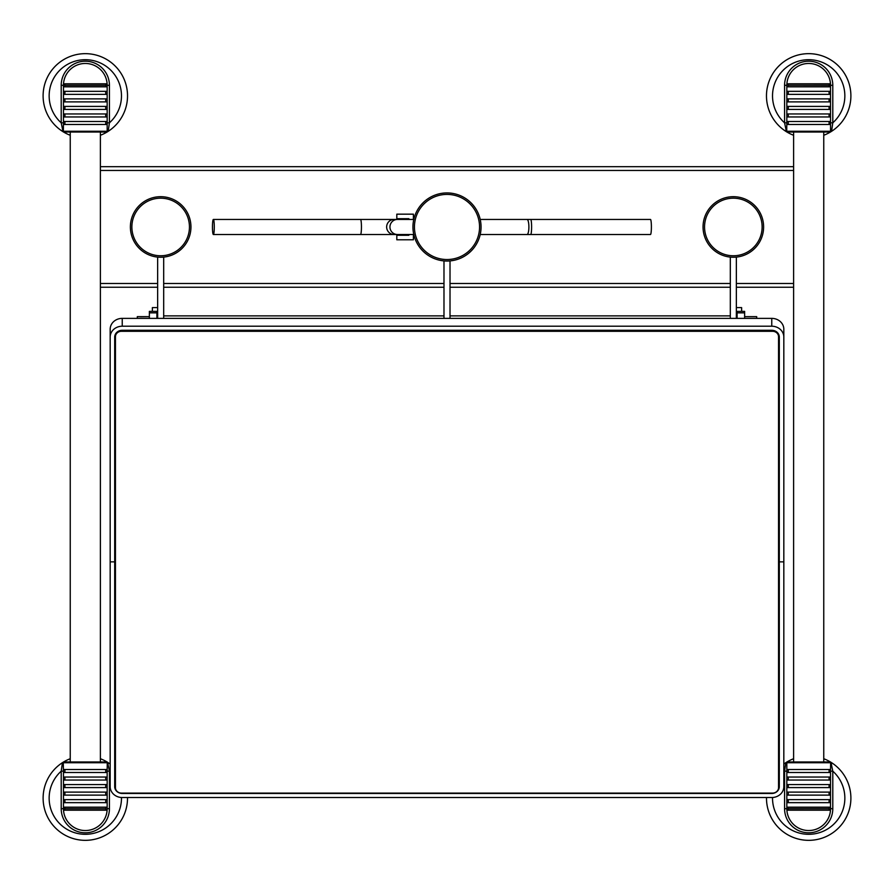 <?xml version="1.0" encoding="UTF-8"?>
<svg xmlns="http://www.w3.org/2000/svg" width="894" height="894" viewBox="0 0 894 894"><rect width="100%" height="100%" fill="white"/><g stroke="black" fill="none" stroke-linecap="round" stroke-linejoin="round"><path stroke-width="1.34" d="M100.385 135.273A42.197 42.197 0 0 0 107.101 131.999A0.749 0.749 0 0 1 106.878 132.033L100.385 132.033L100.385 166.697L793.615 166.697L793.615 132.033L787.312 132.033M157.646 287.253L100.385 287.253L100.385 761.967L106.688 761.967M70.246 758.727A42.197 42.197 0 0 0 63.519 762.001A0.749 0.749 0 0 1 63.742 761.967L64.077 761.967A0.749 0.738 90 0 0 64.066 761.967L70.246 761.967L70.246 132.033L63.843 132.033M823.754 135.273A42.197 42.197 0 0 0 830.481 131.999A0.749 0.749 0 0 1 830.258 132.033L829.923 132.033A0.749 0.738 -90 0 0 829.934 132.033L823.754 132.033L823.754 761.967L830.157 761.967M793.615 758.727A42.197 42.197 0 0 0 786.899 762.001A0.749 0.749 0 0 1 787.122 761.967L793.615 761.967L793.615 166.697M100.385 287.253L100.385 166.697M163.68 287.253L443.983 287.253M450.017 287.253L730.32 287.253M736.354 287.253L793.615 287.253M783.826 786.664A12.058 10.862 -0 0 1 771.768 797.526L122.232 797.526A12.058 10.862 -0 0 1 110.174 786.664L110.174 561.868L114.7 561.868L114.7 337.072A7.532 6.794 -0 0 1 122.232 330.288L771.768 330.288A7.532 6.794 -0 0 1 779.3 337.072L779.3 786.664A7.532 6.794 -0 0 1 771.768 793.459L122.232 793.459A7.532 6.794 -0 0 1 114.7 786.664L114.7 561.868L110.174 561.868L110.174 337.072A12.058 10.862 -0 0 1 122.232 326.209L771.768 326.209A12.058 10.862 -0 0 1 783.826 337.072L783.826 786.664M783.826 561.868L779.3 561.868L783.826 561.868M110.174 337.072L110.174 329.238A12.058 10.862 -0 0 1 122.232 318.376L771.768 318.376A12.058 10.862 -0 0 1 783.826 329.238L783.826 337.072M149.365 312.855L149.365 311.369L156.897 311.369L156.897 312.855L149.365 312.855L149.365 318.376M156.897 312.855L156.897 318.376M737.103 312.855L737.103 311.369L744.635 311.369L744.635 312.855L737.103 312.855L737.103 318.376M744.635 312.855L744.635 318.376M115.449 336.725L115.449 787.67A6.023 5.431 180 0 0 121.483 793.101L772.517 793.101A6.023 5.431 180 0 0 778.551 787.67L778.551 336.725A6.023 5.431 180 0 0 772.517 331.294L121.483 331.294A6.023 5.431 180 0 0 115.449 336.725L115.449 334.758A6.023 5.431 -0 0 1 115.516 334.01M778.484 334.01A6.023 5.431 -0 0 1 778.551 334.758L778.551 336.725M107.135 807.181A1.475 1.475 0 0 0 105.66 808.657A1.475 1.475 0 0 1 107.135 807.181L107.135 809.83A21.847 21.847 0 0 0 107.168 808.69L107.112 810.199L63.519 810.199L63.463 808.69A21.847 21.847 0 0 0 63.496 809.875L63.496 807.181A1.475 1.475 0 0 1 64.971 808.657L64.971 808.712A1.475 1.475 0 0 1 63.519 810.199L63.496 809.83A1.475 1.129 0 0 0 64.971 808.746A1.475 1.129 0 0 1 64.971 808.746L105.66 808.712A1.475 1.129 0 0 1 105.66 808.712A1.475 1.475 0 0 0 107.112 810.199A21.847 21.847 0 0 0 107.112 810.176A21.847 21.847 0 0 1 85.31 830.537A21.847 21.847 0 0 1 63.519 810.199A21.847 21.847 0 0 1 63.508 810.087A21.847 21.847 0 0 0 63.508 810.176A21.847 21.847 0 0 0 85.31 830.537A21.847 21.847 0 0 0 107.112 810.199A21.847 21.847 0 0 0 107.112 810.176A1.475 1.475 0 0 1 105.66 808.712A1.475 1.129 0 0 0 107.135 809.83A21.847 21.847 0 0 0 107.168 808.69L107.168 807.181L63.463 807.181L63.463 802.656A1.509 1.509 0 0 0 64.971 801.147A1.509 1.509 0 0 0 63.463 799.649A1.509 1.509 0 0 1 64.971 801.147A1.509 1.509 0 0 1 63.463 802.656L63.463 795.124A1.509 1.509 0 0 0 64.971 793.615A1.509 1.509 0 0 0 63.463 792.106A1.509 1.509 0 0 1 64.971 793.615A1.509 1.509 0 0 1 63.463 795.124L63.463 787.592A1.509 1.509 0 0 0 64.971 786.083A1.509 1.509 0 0 0 63.463 784.574A1.509 1.509 0 0 1 64.971 786.083A1.509 1.509 0 0 1 63.463 787.592L63.463 780.049A1.509 1.509 0 0 0 64.971 778.551A1.509 1.509 0 0 0 63.463 777.042A1.509 1.509 0 0 1 64.971 778.551A1.509 1.509 0 0 1 63.463 780.049L63.463 772.517A1.509 1.509 0 0 0 64.971 771.008A1.509 1.509 0 0 0 63.463 769.499A1.509 1.509 0 0 1 64.971 771.008A1.509 1.509 0 0 1 63.463 772.517L63.273 762.135A0.749 0.749 0 0 1 63.742 761.967L63.787 761.967M121.472 797.504A36.173 36.173 0 0 1 70.838 831.286A36.173 36.173 0 0 1 61.205 771.176L62.301 763.621A2.257 1.9 180 0 0 63.362 762.537A0.749 0.738 90 0 1 64.066 761.967L106.878 761.967A0.749 0.749 0 0 1 107.347 762.135A2.257 2.257 0 0 0 107.571 762.28L109.426 771.176L109.426 808.69A24.116 24.116 0 0 1 85.31 832.795A24.116 24.116 0 0 1 61.205 808.69L61.205 771.176L63.463 771.176M110.174 771.868A36.173 36.173 0 0 0 109.426 771.176L107.168 771.176M108.319 763.621A2.257 1.9 0 0 1 107.269 762.537L107.168 769.499L63.463 769.499M100.385 758.727A42.197 42.197 0 0 1 107.358 762.157L107.269 762.537A0.749 0.738 90 0 0 106.565 761.967L106.744 762.046M63.887 762.046L64.189 761.967A0.749 0.749 0 0 0 63.463 762.727A0.749 0.749 0 0 1 64.212 761.967A0.749 0.749 0 0 0 63.463 762.727L107.168 762.727A0.749 0.749 0 0 0 106.408 761.967M62.301 763.621L63.061 762.28A2.257 2.257 0 0 0 63.273 762.135A42.197 42.197 0 0 1 63.519 762.001M63.463 802.656L107.168 802.656A1.509 1.509 0 0 1 105.66 801.147A1.509 1.509 0 0 1 107.168 799.649L107.168 807.181M63.463 780.049L107.168 780.049A1.509 1.509 0 0 1 105.66 778.551A1.509 1.509 0 0 1 107.168 777.042L107.168 780.049A1.509 1.509 0 0 1 105.66 778.551A1.509 1.509 0 0 1 107.168 777.042L107.168 772.517A1.509 1.509 0 0 1 105.66 771.008A1.509 1.509 0 0 1 107.168 769.499A1.509 1.509 0 0 0 105.66 771.008A1.509 1.509 0 0 0 107.168 772.517A1.509 1.509 0 0 1 105.66 771.008A1.509 1.509 0 0 1 107.168 769.499L107.168 772.517L63.463 772.517M63.463 787.592L107.168 787.592A1.509 1.509 0 0 1 105.66 786.083A1.509 1.509 0 0 1 107.168 784.574L107.168 787.592A1.509 1.509 0 0 1 105.66 786.083A1.509 1.509 0 0 1 107.168 784.574L107.168 780.049A1.509 1.509 0 0 1 105.66 778.551A1.509 1.509 0 0 1 107.168 777.042L63.463 777.042M63.463 795.124L107.168 795.124A1.509 1.509 0 0 1 105.66 793.615A1.509 1.509 0 0 1 107.168 792.106L107.168 795.124A1.509 1.509 0 0 1 105.66 793.615A1.509 1.509 0 0 1 107.168 792.106L107.168 787.592A1.509 1.509 0 0 1 105.66 786.083A1.509 1.509 0 0 1 107.168 784.574L63.463 784.574M63.463 799.649L107.168 799.649A1.509 1.509 0 0 0 105.66 801.147A1.509 1.509 0 0 0 107.168 802.656A1.509 1.509 0 0 1 105.66 801.147A1.509 1.509 0 0 1 107.168 799.649L107.168 795.124A1.509 1.509 0 0 1 105.66 793.615A1.509 1.509 0 0 1 107.168 792.106L63.463 792.106M61.205 808.69L63.463 808.69L63.463 807.181M64.971 808.657L105.66 808.712M127.507 797.526A42.197 42.197 0 0 1 44.734 809.707A42.197 42.197 0 0 1 63.061 762.28M107.571 762.28A42.197 42.197 0 0 1 110.174 764.046M788.34 808.657L829.029 808.657A1.475 1.475 0 0 1 830.504 807.181L786.832 807.181L786.832 802.656L830.537 802.656A1.509 1.509 0 0 1 829.029 801.147A1.509 1.509 0 0 1 830.537 799.649L830.504 809.83A21.847 21.847 0 0 0 830.537 808.69L830.481 810.199L786.888 810.199L786.832 808.69A21.847 21.847 0 0 0 786.865 809.875L786.865 807.181A1.475 1.475 0 0 1 788.34 808.657L788.34 808.712A1.475 1.475 0 0 1 786.888 810.199L786.865 809.83A1.475 1.129 0 0 0 788.34 808.746A1.475 1.129 0 0 1 788.34 808.746L829.029 808.712A1.475 1.129 0 0 1 829.029 808.712A1.475 1.475 0 0 0 830.481 810.199A21.847 21.847 0 0 0 830.492 810.176A21.847 21.847 0 0 1 808.69 830.537A21.847 21.847 0 0 1 786.888 810.199A21.847 21.847 0 0 1 786.876 810.087A21.847 21.847 0 0 0 786.888 810.176A21.847 21.847 0 0 0 808.69 830.537A21.847 21.847 0 0 0 830.481 810.199A21.847 21.847 0 0 0 830.492 810.176A1.475 1.475 0 0 1 829.029 808.712A1.475 1.129 0 0 0 830.504 809.83A21.847 21.847 0 0 0 830.537 808.69L830.537 807.181A1.475 1.475 0 0 0 829.029 808.657L829.029 808.712M831.699 763.621A2.257 1.9 0 0 1 830.638 762.537L830.537 769.499A1.509 1.509 0 0 0 829.029 771.008A1.509 1.509 0 0 0 830.537 772.517L830.537 777.042A1.509 1.509 0 0 0 829.029 778.551A1.509 1.509 0 0 0 830.537 780.049L830.537 784.574A1.509 1.509 0 0 0 829.029 786.083A1.509 1.509 0 0 0 830.537 787.592L830.537 792.106A1.509 1.509 0 0 0 829.029 793.615A1.509 1.509 0 0 0 830.537 795.124L830.537 799.649A1.509 1.509 0 0 0 829.029 801.147A1.509 1.509 0 0 0 830.537 802.656A1.509 1.509 0 0 1 829.029 801.147A1.509 1.509 0 0 1 830.537 799.649L786.832 799.649L786.832 795.124A1.509 1.509 0 0 0 788.34 793.615A1.509 1.509 0 0 0 786.832 792.106A1.509 1.509 0 0 1 788.34 793.615A1.509 1.509 0 0 1 786.832 795.124L830.537 795.124A1.509 1.509 0 0 1 829.029 793.615A1.509 1.509 0 0 1 830.537 792.106L830.537 795.124A1.509 1.509 0 0 1 829.029 793.615A1.509 1.509 0 0 1 830.537 792.106L786.832 792.106L786.832 787.592A1.509 1.509 0 0 0 788.34 786.083A1.509 1.509 0 0 0 786.832 784.574A1.509 1.509 0 0 1 788.34 786.083A1.509 1.509 0 0 1 786.832 787.592L830.537 787.592A1.509 1.509 0 0 1 829.029 786.083A1.509 1.509 0 0 1 830.537 784.574L830.537 787.592A1.509 1.509 0 0 1 829.029 786.083A1.509 1.509 0 0 1 830.537 784.574L786.832 784.574L786.832 780.049A1.509 1.509 0 0 0 788.34 778.551A1.509 1.509 0 0 0 786.832 777.042A1.509 1.509 0 0 1 788.34 778.551A1.509 1.509 0 0 1 786.832 780.049L830.537 780.049A1.509 1.509 0 0 1 829.029 778.551A1.509 1.509 0 0 1 830.537 777.042L830.537 780.049A1.509 1.509 0 0 1 829.029 778.551A1.509 1.509 0 0 1 830.537 777.042L786.832 777.042L786.832 772.517A1.509 1.509 0 0 0 788.34 771.008A1.509 1.509 0 0 0 786.832 769.499A1.509 1.509 0 0 1 788.34 771.008A1.509 1.509 0 0 1 786.832 772.517L830.537 772.517A1.509 1.509 0 0 1 829.029 771.008A1.509 1.509 0 0 1 830.537 769.499L830.537 772.517A1.509 1.509 0 0 1 829.029 771.008A1.509 1.509 0 0 1 830.537 769.499L786.832 769.499L786.832 762.727A0.749 0.749 0 0 1 787.592 761.967L830.258 761.967A0.749 0.749 0 0 1 830.727 762.135A2.257 2.257 0 0 0 830.939 762.28L832.795 771.176L832.795 808.69A24.116 24.116 0 0 1 808.69 832.795A24.116 24.116 0 0 1 784.574 808.69L784.574 771.176L786.832 771.176M783.826 771.868A36.173 36.173 0 0 1 784.574 771.176L785.681 763.621A2.257 1.9 180 0 0 786.731 762.537L786.653 762.135A0.749 0.749 0 0 1 787.122 761.967L787.156 761.967M823.754 758.727A42.197 42.197 0 0 1 830.481 762.001A42.197 42.197 0 0 1 830.727 762.157L830.638 762.537A0.749 0.738 90 0 0 829.934 761.967A0.749 0.738 90 0 1 829.934 761.967L829.811 761.967A0.749 0.749 0 0 1 830.537 762.727L786.832 762.727A0.749 0.749 0 0 1 787.592 761.967A0.749 0.749 0 0 0 786.832 762.727L786.731 762.537A0.749 0.738 90 0 1 787.435 761.967L787.256 762.046M772.528 797.504A36.173 36.173 0 0 0 823.162 831.286A36.173 36.173 0 0 0 832.795 771.176L830.537 771.176M785.681 763.621L786.429 762.28A2.257 2.257 0 0 0 786.653 762.135A42.197 42.197 0 0 1 786.899 762.001M786.832 772.517L786.832 769.499M786.832 780.049L786.832 777.042M786.832 787.592L786.832 784.574M786.832 795.124L786.832 792.106M786.832 799.649A1.509 1.509 0 0 1 788.34 801.147A1.509 1.509 0 0 1 786.832 802.656A1.509 1.509 0 0 0 788.34 801.147A1.509 1.509 0 0 0 786.832 799.649L786.832 802.656M784.574 808.69L786.832 808.69L786.832 807.181M830.939 762.28A42.197 42.197 0 0 1 808.69 840.338A42.197 42.197 0 0 1 766.493 797.526M783.826 764.046A42.197 42.197 0 0 1 786.429 762.28M105.66 85.232L107.112 83.801A1.475 1.475 0 0 0 105.66 85.288L105.66 85.343A1.475 1.475 0 0 0 107.135 86.819A1.475 1.475 0 0 1 105.66 85.343L64.971 85.343A1.475 1.475 0 0 1 63.496 86.819L107.168 86.819L107.168 91.344L63.463 91.344A1.509 1.509 0 0 1 64.971 92.853A1.509 1.509 0 0 1 63.463 94.351L63.496 84.17A21.847 21.847 0 0 0 63.463 85.31L63.519 83.801L107.112 83.801L107.168 85.31A21.847 21.847 0 0 0 107.135 84.125L107.135 86.819A1.475 1.475 0 0 1 105.66 85.343L105.66 85.288A1.475 1.475 0 0 1 107.112 83.801L107.135 84.17A1.475 1.129 180 0 0 105.66 85.254L105.66 85.288A1.475 1.129 180 0 1 105.66 85.254L64.971 85.288A1.475 1.129 180 0 1 64.971 85.288A1.475 1.475 0 0 0 63.519 83.801A21.847 21.847 0 0 0 63.508 83.824A21.847 21.847 0 0 1 85.31 63.463A21.847 21.847 0 0 1 107.112 83.801A21.847 21.847 0 0 1 107.124 83.913A21.847 21.847 0 0 0 107.112 83.824A21.847 21.847 0 0 0 85.31 63.463A21.847 21.847 0 0 0 63.519 83.801A21.847 21.847 0 0 0 63.508 83.824A1.475 1.475 0 0 1 64.971 85.288A1.475 1.129 180 0 0 63.496 84.17A21.847 21.847 0 0 0 63.463 85.31L63.463 86.819A1.475 1.475 0 0 0 64.971 85.343L64.971 85.288M62.301 130.379A2.257 1.9 180 0 1 63.362 131.463L63.463 121.483A1.509 1.509 0 0 1 64.971 122.992A1.509 1.509 0 0 1 63.463 124.501L107.168 124.501L107.168 131.273A0.749 0.749 0 0 1 106.408 132.033L63.742 132.033A0.749 0.749 0 0 1 63.273 131.865A2.257 2.257 0 0 0 63.061 131.72L61.205 122.824L61.205 85.31A24.116 24.116 0 0 1 85.31 61.205A24.116 24.116 0 0 1 109.426 85.31L109.426 122.824L107.168 122.824M63.463 122.824L61.205 122.824A36.173 36.173 0 0 1 59.272 70.771A36.173 36.173 0 0 1 111.359 70.771A36.173 36.173 0 0 1 109.426 122.824L108.319 130.379A2.257 1.9 -0 0 0 107.269 131.463L107.347 131.865A0.749 0.749 0 0 1 106.878 132.033L106.844 132.033M70.246 135.273A42.197 42.197 0 0 1 63.519 131.999A42.197 42.197 0 0 1 63.273 131.843L63.362 131.463A0.749 0.738 -90 0 0 64.066 132.033A0.749 0.738 -90 0 1 64.066 132.033L64.189 132.033A0.749 0.749 0 0 1 63.463 131.273L107.168 131.273A0.749 0.749 0 0 1 106.408 132.033A0.749 0.749 0 0 0 107.168 131.273L107.269 131.463A0.749 0.738 -90 0 1 106.565 132.033L106.744 131.954M108.319 130.379L107.571 131.72A2.257 2.257 0 0 0 107.347 131.865A42.197 42.197 0 0 1 107.101 131.999M107.168 124.501A1.509 1.509 0 0 1 105.66 122.992A1.509 1.509 0 0 1 107.168 121.483A1.509 1.509 0 0 0 105.66 122.992A1.509 1.509 0 0 0 107.168 124.501L107.168 121.483L63.463 121.483L63.463 116.958L107.168 116.958A1.509 1.509 0 0 1 105.66 115.449A1.509 1.509 0 0 1 107.168 113.951A1.509 1.509 0 0 0 105.66 115.449A1.509 1.509 0 0 0 107.168 116.958L107.168 121.483M107.168 91.344L107.168 94.351A1.509 1.509 0 0 1 105.66 92.853A1.509 1.509 0 0 1 107.168 91.344A1.509 1.509 0 0 0 105.66 92.853A1.509 1.509 0 0 0 107.168 94.351L63.463 94.351L63.463 98.876L107.168 98.876L107.168 101.894A1.509 1.509 0 0 1 105.66 100.385A1.509 1.509 0 0 1 107.168 98.876A1.509 1.509 0 0 0 105.66 100.385A1.509 1.509 0 0 0 107.168 101.894L63.463 101.894L63.463 98.876A1.509 1.509 0 0 1 64.971 100.385A1.509 1.509 0 0 1 63.463 101.894L63.463 106.408L107.168 106.408L107.168 109.426A1.509 1.509 0 0 1 105.66 107.917A1.509 1.509 0 0 1 107.168 106.408A1.509 1.509 0 0 0 105.66 107.917A1.509 1.509 0 0 0 107.168 109.426L63.463 109.426L63.463 106.408A1.509 1.509 0 0 1 64.971 107.917A1.509 1.509 0 0 1 63.463 109.426L63.463 113.951A1.509 1.509 0 0 1 64.971 115.449A1.509 1.509 0 0 1 63.463 116.958L63.463 113.951L107.168 113.951L107.168 116.958M109.426 85.31L107.168 85.31L107.168 86.819M107.168 94.351L107.168 98.876M107.168 101.894L107.168 106.408M107.168 109.426L107.168 113.951M63.061 131.72A42.197 42.197 0 0 1 85.31 53.662A42.197 42.197 0 0 1 107.571 131.72M786.865 86.819A1.475 1.475 0 0 0 788.34 85.343A1.475 1.475 0 0 1 786.865 86.819L786.865 84.17A21.847 21.847 0 0 0 786.832 85.31L786.888 83.801L830.481 83.801L830.537 85.31A21.847 21.847 0 0 0 830.504 84.125L830.504 86.819A1.475 1.475 0 0 1 829.029 85.343L829.029 85.288A1.475 1.475 0 0 1 830.481 83.801L830.504 84.17A1.475 1.129 180 0 0 829.029 85.254A1.475 1.129 180 0 1 829.029 85.254L788.34 85.288A1.475 1.129 180 0 1 788.34 85.288A1.475 1.475 0 0 0 786.888 83.801A21.847 21.847 0 0 0 786.888 83.824A21.847 21.847 0 0 1 808.69 63.463A21.847 21.847 0 0 1 830.481 83.801A21.847 21.847 0 0 1 830.492 83.913A21.847 21.847 0 0 0 830.492 83.824A21.847 21.847 0 0 0 808.69 63.463A21.847 21.847 0 0 0 786.888 83.801A21.847 21.847 0 0 0 786.888 83.824A1.475 1.475 0 0 1 788.34 85.288A1.475 1.129 180 0 0 786.865 84.17A21.847 21.847 0 0 0 786.832 85.31L786.832 86.819L830.537 86.819A1.475 1.475 0 0 1 829.029 85.343L788.34 85.288M786.832 122.824L784.574 122.824A36.173 36.173 0 0 1 782.641 70.771A36.173 36.173 0 0 1 834.728 70.771A36.173 36.173 0 0 1 832.795 122.824L831.699 130.379A2.257 1.9 -0 0 0 830.638 131.463A0.749 0.738 -90 0 1 829.934 132.033L787.122 132.033A0.749 0.749 0 0 1 786.653 131.865A2.257 2.257 0 0 0 786.429 131.72L784.574 122.824L784.574 85.31A24.116 24.116 0 0 1 808.69 61.205A24.116 24.116 0 0 1 832.795 85.31L832.795 122.824L830.537 122.824M785.681 130.379A2.257 1.9 180 0 1 786.731 131.463L786.832 121.483A1.509 1.509 0 0 1 788.34 122.992A1.509 1.509 0 0 1 786.832 124.501L830.537 124.501L830.537 131.273A0.749 0.749 0 0 1 829.788 132.033A0.749 0.749 0 0 0 830.537 131.273L830.727 131.865A0.749 0.749 0 0 1 830.258 132.033L830.213 132.033M793.615 135.273A42.197 42.197 0 0 1 786.642 131.843L786.731 131.463A0.749 0.738 -90 0 0 787.435 132.033L787.256 131.954M831.699 130.379L830.939 131.72A2.257 2.257 0 0 0 830.727 131.865A42.197 42.197 0 0 1 830.481 131.999M832.795 85.31L830.537 85.31L830.537 91.344L786.832 91.344A1.509 1.509 0 0 1 788.34 92.853A1.509 1.509 0 0 1 786.832 94.351L786.832 86.819M830.537 124.501A1.509 1.509 0 0 1 829.029 122.992A1.509 1.509 0 0 1 830.537 121.483L830.537 124.501M786.832 121.483L830.537 121.483L830.537 116.958A1.509 1.509 0 0 1 829.029 115.449A1.509 1.509 0 0 1 830.537 113.951A1.509 1.509 0 0 0 829.029 115.449A1.509 1.509 0 0 0 830.537 116.958L786.832 116.958L786.832 113.951A1.509 1.509 0 0 1 788.34 115.449A1.509 1.509 0 0 1 786.832 116.958L786.832 121.483M830.537 91.344L830.537 94.351A1.509 1.509 0 0 1 829.029 92.853A1.509 1.509 0 0 1 830.537 91.344A1.509 1.509 0 0 0 829.029 92.853A1.509 1.509 0 0 0 830.537 94.351L786.832 94.351L786.832 98.876L830.537 98.876L830.537 101.894A1.509 1.509 0 0 1 829.029 100.385A1.509 1.509 0 0 1 830.537 98.876A1.509 1.509 0 0 0 829.029 100.385A1.509 1.509 0 0 0 830.537 101.894L786.832 101.894L786.832 98.876A1.509 1.509 0 0 1 788.34 100.385A1.509 1.509 0 0 1 786.832 101.894L786.832 106.408L830.537 106.408L830.537 109.426A1.509 1.509 0 0 1 829.029 107.917A1.509 1.509 0 0 1 830.537 106.408A1.509 1.509 0 0 0 829.029 107.917A1.509 1.509 0 0 0 830.537 109.426L786.832 109.426L786.832 106.408A1.509 1.509 0 0 1 788.34 107.917A1.509 1.509 0 0 1 786.832 109.426L786.832 113.951L830.537 113.951L830.537 116.958M830.537 94.351L830.537 98.876M830.537 101.894L830.537 106.408M830.537 109.426L830.537 113.951M786.429 131.72A42.197 42.197 0 0 1 808.69 53.662A42.197 42.197 0 0 1 830.939 131.72M787.592 132.033A0.749 0.749 0 0 1 786.832 131.273L830.537 131.273A0.749 0.749 0 0 1 829.788 132.033L830.113 131.954M160.663 257.26A30.295 30.295 0 0 1 134.435 211.833A30.295 30.295 0 0 1 186.902 211.833A30.295 30.295 0 0 1 160.663 257.26A30.295 30.295 0 0 1 134.435 211.833A30.295 30.295 0 0 1 186.902 211.833A30.295 30.295 0 0 1 160.663 257.26A30.295 30.295 0 0 1 134.435 211.833A30.295 30.295 0 0 1 186.902 211.833A30.295 30.295 0 0 1 160.663 257.26A30.295 30.295 0 0 1 134.435 211.833A30.295 30.295 0 0 1 186.902 211.833A30.295 30.295 0 0 1 160.663 257.26M157.646 318.376L157.646 257.114M163.68 318.376L163.68 257.114M413.397 234.507L413.397 239.782L396.813 239.782L396.813 235.267L408.871 235.267L408.871 234.507M408.871 219.443L408.871 218.684L396.813 218.684L396.813 214.169L413.397 214.169L413.397 219.443M447 261.037A34.061 34.061 0 0 1 417.509 209.945A34.061 34.061 0 0 1 476.491 209.945A34.061 34.061 0 0 1 447 261.037A34.061 34.061 0 0 1 417.509 209.945A34.061 34.061 0 0 1 476.491 209.945A34.061 34.061 0 0 1 447 261.037A34.061 34.061 0 0 1 417.509 209.945A34.061 34.061 0 0 1 476.491 209.945A34.061 34.061 0 0 1 447 261.037A34.061 34.061 0 0 1 417.509 209.945A34.061 34.061 0 0 1 476.491 209.945A34.061 34.061 0 0 1 447 261.037M443.983 318.376L443.983 260.903M450.017 318.376L450.017 260.903M214.281 226.975A7.532 0.916 -90 0 0 213.364 219.443A7.532 0.916 -90 0 0 212.448 226.975A7.532 0.916 -90 0 0 213.364 234.507A7.532 0.916 -90 0 0 214.281 226.975M530.69 234.507L650.474 234.507A7.532 0.916 -90 0 0 651.391 226.975A7.532 0.916 -90 0 0 650.474 219.443L530.69 219.443A7.532 0.916 -90 0 1 531.606 226.975A7.532 0.916 -90 0 1 530.69 234.507L527.069 234.507A7.532 1.822 -90 0 0 528.89 226.975A7.532 1.822 -90 0 0 527.069 219.443L480.212 219.443M736.354 307.603L741.629 307.603L741.629 311.369M733.337 257.26A30.295 30.295 0 0 1 707.098 211.833A30.295 30.295 0 0 1 759.565 211.833A30.295 30.295 0 0 1 733.337 257.26A30.295 30.295 0 0 1 707.098 211.833A30.295 30.295 0 0 1 759.565 211.833A30.295 30.295 0 0 1 733.337 257.26M730.32 318.376L730.32 257.114M736.354 318.376L736.354 257.114M152.371 311.369L152.371 307.603L157.646 307.603M137.307 318.376L137.307 316.644L149.365 316.644L140.324 316.744M756.693 318.376L756.693 316.644L744.635 316.644M100.385 283.487L157.646 283.487M163.68 283.487L443.983 283.487M450.017 283.487L730.32 283.487M736.354 283.487L793.615 283.487M100.385 170.463L793.615 170.463M122.232 318.376L122.232 326.209M771.768 318.376L771.768 326.209M772.517 331.294L772.517 330.322M121.483 330.322L121.483 331.294M63.463 808.69A21.847 21.847 0 0 0 63.496 809.875M64.971 808.768A1.475 1.475 0 0 1 63.519 810.199L64.971 808.768M109.426 808.69L107.168 808.69M786.832 808.69A21.847 21.847 0 0 0 786.865 809.875M788.34 808.768A1.475 1.475 0 0 1 786.888 810.199L788.34 808.768M832.795 808.69L830.537 808.69M107.168 85.31A21.847 21.847 0 0 0 107.135 84.125M61.205 85.31L63.463 85.31M830.537 85.31A21.847 21.847 0 0 0 830.504 84.125M829.029 85.288A1.475 1.475 0 0 1 830.481 83.801L829.029 85.232M830.504 86.819A1.475 1.475 0 0 1 829.029 85.343M784.574 85.31L786.832 85.31M160.663 255.762A28.787 28.787 0 0 1 135.732 212.582A28.787 28.787 0 0 1 185.594 212.582A28.787 28.787 0 0 1 160.663 255.762M447 259.528A32.553 32.553 0 0 1 418.805 210.693A32.553 32.553 0 0 1 475.195 210.693A32.553 32.553 0 0 1 447 259.528M213.364 234.507L360.528 234.507A7.532 0.916 -90 0 0 361.444 226.975A7.532 0.916 -90 0 0 360.528 219.443L213.364 219.443M360.528 234.507L394.12 234.507A7.532 7.476 -90 0 1 386.644 226.975A7.532 7.476 -90 0 1 394.12 219.443L360.528 219.443M394.12 234.507L397.428 234.507A7.532 7.476 -90 0 1 389.952 226.975A7.532 7.476 -90 0 1 397.428 219.443L394.12 219.443M733.337 255.762A28.787 28.787 0 0 1 708.406 212.582A28.787 28.787 0 0 1 758.268 212.582A28.787 28.787 0 0 1 733.337 255.762M397.428 219.443L413.944 219.443M397.428 234.507L413.944 234.507M527.069 234.507L480.212 234.507M527.069 219.443L530.69 219.443M737.103 315.884L736.354 315.884M730.32 315.884L450.017 315.884M443.983 315.884L163.68 315.884M157.646 315.884L156.897 315.884"/></g></svg>
